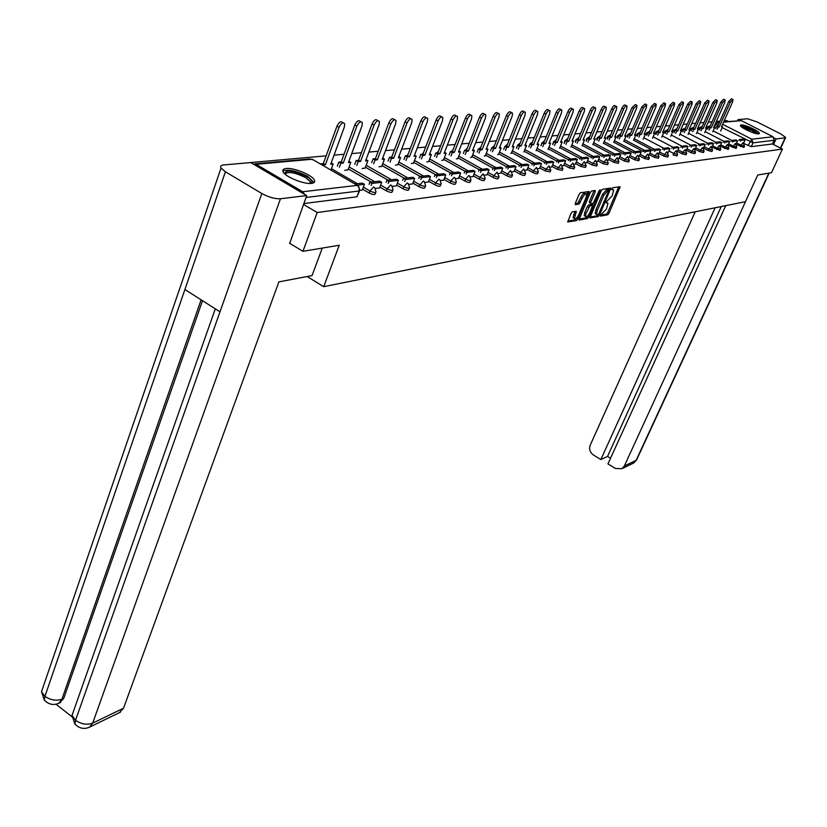 <?xml version="1.0" encoding="UTF-8"?>
<svg xmlns="http://www.w3.org/2000/svg" width="827" height="827" viewBox="0 0 827 827"><rect width="100%" height="100%" fill="white"/><g stroke="black" fill="none" stroke-linecap="round" stroke-linejoin="round"><path stroke-width="1.24" d="M600.526 215.216L600.578 216.116L607.742 214.793L609.013 213.273L620.126 186.768L612.776 187.719L611.877 188.794L611.742 189.621L613.665 190.045L612.125 195.916L606.191 202.046L606.046 202.853L608 203.266L606.46 209.066L600.526 215.216M610.543 188.07L602.469 189.311L601.157 190.872L589.909 217.873L598.314 216.529L599.606 214.989L610.791 188.215M758.69 133.891L759.403 133.343C759.568 131.255 744.507 124.329 741.095 124.918L740.351 125.487C740.165 127.565 755.371 134.543 758.69 133.891M311.531 183.377C314.343 183.015 315.283 181.888 314.353 180.017C312.12 175.004 293.688 167.478 286.132 168.501C283.165 168.842 282.193 169.99 283.196 171.954C285.522 176.988 304.212 184.524 311.531 183.377M572.387 211.805L571.043 213.397L567.725 221.956L576.564 220.551L577.897 218.969L589.227 191.564L580.471 192.712L579.117 194.304L575.303 203.318L575.406 204.672L579.065 204.062L582.291 198.035C584.1 194.541 585.557 193.28 586.643 194.242L586.126 197.415L578.786 214.689C576.967 218.183 575.509 219.455 574.424 218.473L576.347 211.33L572.387 211.805M782.435 149.077L771.508 172.688L757.749 174.993L745.478 201.664L323.708 286.68L339.235 245.237L302.94 251.325L317.186 212.518L782.435 149.077L772.449 143.97L774.144 140.27L753.015 142.854L722.136 127.616M579.014 219.103L586.24 217.77L587.573 218.514L579.241 220.054M594.044 190.613L595.244 191.792L595.161 190.448L591.605 190.996L590.271 192.567L578.952 219.889M595.244 191.792L590.726 202.388L590.809 203.711L593.155 203.318L599.162 190.779L600.268 189.796L600.133 190.624L588.886 216.953L587.573 218.514M235.085 163.942L326.158 155.848M728.411 121.466L726.633 120.556L724.173 120.773M719.966 121.145L716.316 121.466M712.037 121.848L708.284 122.179M703.942 122.561L700.087 122.903M695.683 123.285L691.713 123.636M687.237 124.029L683.154 124.391M678.605 124.794L674.398 125.166M669.777 125.57L665.456 125.952M660.763 126.366L656.307 126.758M651.531 127.172L646.952 127.575M642.103 128.009L637.379 128.423M632.448 128.857L627.59 129.291M622.566 129.725L617.562 130.17M612.445 130.625L607.297 131.069M602.087 131.534L596.774 132M591.481 132.465L586.002 132.951M580.606 133.426L574.961 133.922M569.472 134.408L563.642 134.925M558.039 135.411L552.033 135.938M546.327 136.445L540.124 136.993M534.314 137.509L527.905 138.068M521.971 138.595L515.366 139.174M509.318 139.711L502.485 140.311M496.314 140.848L489.253 141.479M482.958 142.027L475.659 142.668M469.229 143.236L461.683 143.908M455.119 144.487L447.314 145.17M440.605 145.759L432.531 146.472M425.667 147.072L417.315 147.816M410.295 148.426L401.643 149.191M394.469 149.821L385.506 150.617M378.166 151.258L368.873 152.085M361.358 152.747L351.723 153.595M344.032 154.267L334.046 155.145M304.656 194.376L302.692 191.75L256.101 164.284L253.341 164.097M302.94 251.325L289.429 243.138M317.186 212.518L303.509 204.414M772.449 143.97L751.288 146.658L744.352 143.712M723.677 121.889L741.343 120.628L772.987 136.734L774.144 140.27M653.01 150.576L653.485 149.491L655.129 150.359L660.556 149.728L658.664 153.977M643.303 151.723L643.788 150.617L645.442 151.496L650.994 150.845L648.988 155.156M639.085 156.365L641.214 151.992L635.529 152.654L635.043 153.791M628.933 157.595L631.208 153.16L625.377 153.843L624.881 155.011M612.755 155.342L613.272 154.142L614.978 155.052L620.943 154.36L618.534 158.856M607.876 160.159L608.548 160.076L610.429 155.579L604.32 156.293L603.793 157.533M596.96 161.492L597.766 161.389L599.658 156.841L593.393 157.575L592.856 158.846M586.705 162.733L585.754 162.847M574.258 164.253L575.365 164.118L577.287 159.456L570.692 160.221L570.134 161.565M562.463 165.689L563.704 165.514M550.358 167.157L551.764 166.971M537.922 168.677L539.514 168.46M510.776 153.336L511.427 153.078M525.155 170.228L526.964 170.011L528.929 165.1L521.599 165.958L520.989 167.478M497.72 154.68L498.557 154.391M512.027 171.82L514.001 171.561M484.312 156.055L485.346 155.734M498.536 173.463L500.717 173.174M470.522 157.461L471.762 157.13M484.663 175.159L487.093 174.859L489.098 169.752L481.138 170.682L480.466 172.347M456.349 158.908L457.807 158.546M470.387 176.895L473.044 176.565L475.06 171.396L466.873 172.347L466.19 174.073M441.773 160.407L443.458 160.014M458.592 178.332L455.687 178.684M426.773 161.937L428.696 161.523M440.564 180.524L443.717 180.141L445.763 174.817L437.08 175.831L436.367 177.671M411.329 163.519L413.5 163.074M428.407 182.002L424.975 182.416M395.42 165.152L397.859 164.676M408.91 184.369L412.621 183.925L414.689 178.446L405.478 179.521L404.723 181.495M379.024 166.827L381.754 166.32M392.349 186.385L396.319 185.879M362.133 168.563L365.162 168.015M375.262 188.473L379.593 187.946L381.681 182.291L371.892 183.439L371.085 185.568M344.704 170.341L348.053 169.762M359.848 190.344L362.257 190.024M375.747 192.443L375.231 193.818C374.92 195.017 372.894 194.748 369.173 193.001L362.577 189.176M392.815 190.303L392.287 191.688C391.967 192.825 389.993 192.546 386.364 190.851L379.862 187.109M371.168 182.095L348.353 168.956M409.365 188.225L408.827 189.621C408.497 190.706 406.564 190.427 403.028 188.763L396.619 185.093M387.997 180.152L365.451 167.23M425.419 186.209L424.871 187.615C424.54 188.659 422.649 188.37 419.196 186.747L412.88 183.139M404.32 178.27L382.043 165.565M440.987 184.256L440.44 185.661C440.098 186.664 438.248 186.364 434.878 184.783L428.644 181.247M420.168 176.44L398.138 163.942M456.111 182.364L455.553 183.77C455.212 184.721 453.392 184.421 450.095 182.881L443.954 179.407M435.55 174.662L413.769 162.371M470.79 180.524L470.232 181.93C469.881 182.839 468.103 182.54 464.877 181.03L458.83 177.629M450.488 172.936L428.955 160.841M485.056 178.735L484.488 180.141C484.136 181.02 482.389 180.71 479.247 179.232L473.271 175.893M465.001 171.261L443.706 159.363M498.919 176.999L498.35 178.405C497.999 179.242 496.283 178.932 493.202 177.485L487.31 174.197M479.205 169.69L458.055 157.916M512.399 175.303L511.83 176.72C511.479 177.516 509.794 177.205 506.775 175.779L500.966 172.564M493.047 168.17L472.01 156.51M525.517 173.66L524.938 175.066C524.587 175.841 522.933 175.52 519.987 174.135L514.239 170.962M506.517 166.692L485.583 155.145M538.274 172.068L537.695 173.463C537.343 174.197 535.72 173.887 532.836 172.523L527.171 169.411M519.625 165.255L498.795 153.812M550.699 170.507L550.12 171.902L545.344 170.962L539.742 167.891M532.371 163.86L511.655 152.509M562.794 168.987L562.215 170.383L557.522 169.432L551.991 166.423M544.797 162.485L524.184 151.248M574.579 167.509L574 168.904L569.389 167.953L563.931 164.986M556.881 161.151L536.392 150.018M586.064 166.072L585.485 167.457L580.947 166.506L575.561 163.581M568.666 159.849L548.291 148.819M597.259 164.666L596.681 166.041L592.215 165.09L586.891 162.216M580.151 158.577L559.889 147.64M608.176 163.301L607.597 164.666L603.203 163.715L597.942 160.883M591.357 157.337L571.199 146.503M618.823 161.968L618.245 163.332L613.923 162.371L608.724 159.59M602.273 156.127L582.239 145.387M629.213 160.665L628.634 162.02L624.385 161.069L619.247 158.319M612.931 154.938L593.011 144.301M639.354 159.394L638.775 160.738L634.598 159.787L629.512 157.078M623.32 153.781L603.524 143.236M649.257 158.153L648.678 159.487L644.564 158.546L639.54 155.879M633.472 152.654L613.789 142.203M658.923 156.934L658.344 158.267L654.291 157.326L649.329 154.69M643.385 151.548L623.806 141.19M668.371 155.755L667.792 157.078L663.802 156.138L658.892 153.543M653.061 150.462L633.606 140.197M686.617 153.471L686.038 154.773L682.172 153.832L677.365 151.31M695.435 152.364L694.856 153.657L691.041 152.726L686.286 150.235M704.056 151.279L703.488 152.571L699.725 151.641L695.021 149.18M712.492 150.225L711.923 151.506L708.212 150.576L703.591 148.167M720.741 149.191L720.172 150.462L712.13 147.258M728.825 148.178L728.246 149.439L720.462 146.348M736.723 147.185L736.154 148.446L728.597 145.459M744.465 146.214L743.897 147.464L736.568 144.58M323.708 286.68L307.106 276.528M529.435 145.469L530.097 143.815M553.005 143.205L553.067 143.743M564.355 142.11L564.51 142.73M575.427 141.055L575.675 141.727M586.24 140.011L586.581 140.755M596.784 138.998L597.218 139.784M607.09 138.006L607.607 138.843M617.149 137.044L617.748 137.923M626.99 136.093L627.662 137.013M668.878 150.927L673.747 153.481L676.104 150.638L677.675 154.432L673.747 153.481L673.085 154.969L677.024 155.91L677.602 154.597M636.594 135.173L637.338 136.124M645.99 134.263L646.807 135.246L647.83 132.899L649.112 132.775L660.783 105.784L663.947 102.827L665.073 103.416M655.18 133.385L655.615 134.098M672.951 131.679L673.571 130.263M681.551 130.852L682.161 129.457M303.809 203.566L356.954 196.805L359.538 190.892M600.557 215.144L606.429 214.069L607.7 212.549L618.761 186.799M608.672 190.055L609.416 188.246M589.971 217.087L596.991 215.795L598.035 214.762M598.417 214.689L608.93 190.189L607.938 190.344L603.793 195.275L597.177 210.72L596.556 214.389L598.417 214.689M607.773 189.559L608.93 190.189M596.102 214.131L595.223 213.655L595.843 209.986L602.449 194.552L606.604 189.621L607.587 189.466M593.889 191.047L589.382 201.643L589.475 202.966M593.042 203.339L592.215 205.292M587.656 215.971L588.886 216.953M586.064 213.325L585.547 216.405C586.612 217.336 588.028 216.085 589.816 212.653L592.577 205.489L589.951 205.737L586.064 213.325L584.72 212.58L584.203 215.661L584.968 216.085M591.222 204.745L592.297 205.334M584.72 212.58L587.284 206.564L588.607 204.993L590.954 204.6M586.24 217.77L587.542 216.219M573.876 218.173L573.07 217.728L574.941 211.361M585.836 193.807L585.278 193.497C584.193 192.526 582.735 193.787 580.926 197.281L582.291 198.035M575.158 203.731L577.701 203.308L580.926 197.281M586.674 194.355L587.821 191.575M567.777 221.16L575.21 219.796L576.636 217.997M721.702 126.293L722.54 126.727L721.464 126.831L732.515 102.124L732.98 99.519L730.231 102.279L728.732 101.514L731.481 98.764L732.639 99.343M715.655 128.464L716.585 126.386L719.159 127.048L717.671 126.283L728.732 101.514M716.585 126.386L717.671 126.283M738.924 140.425L739.307 139.587L740.816 140.363L745.168 139.846L743.742 142.978M740.816 140.363L740.434 141.2M739.307 139.587L743.669 139.081L745.168 139.846M719.159 127.048L730.231 102.279M718.074 127.151L717.154 129.229M722.54 126.727L720.617 131.017M749.738 192.422L624.344 466.004L636.128 460.298L768.841 173.132M695.218 211.795L590.22 445.164C588.896 449.123 589.961 452.4 593.414 454.984L600.847 459.543L715.107 207.784M780.43 148.043L785.133 137.861L776.067 138.957L773.503 144.508M785.133 137.861L785.65 137.458L780.998 134.067L757.087 121.931L747.536 118.768L738.056 119.595L739.72 120.442M774.165 137.985L776.067 138.957M725.713 205.654L607.948 463.895L615.443 468.485L621.956 468.692L624.344 466.004M721.258 206.543L607.535 456.442L610.522 458.272M607.535 456.442L600.847 459.543M738.056 119.595L737.591 120.649M322.261 248.079L312.048 275.587L278.875 281.883L123.533 708.212L119.357 712.678M225.409 171.778L184.907 289.502L219.982 311.831L261.828 193.508L225.409 171.778L221.036 168.057C220.044 166.289 220.923 165.255 223.641 164.955L250.736 162.568L306.714 195.585L289.719 243.314M261.828 193.508C268.672 197.229 274.874 198.976 280.456 198.759L306.714 195.585M55.978 704.232L72.032 716.782M202.501 300.708L63.782 698.35L59.451 702.971M73.737 710.558L72.032 715.417L75.526 720.317L74.875 724.018L77.924 726.633M43.138 686.937L41.505 691.713L44.906 696.375L44.317 700.097L47.418 702.733M741.271 126.696C742.966 126.128 746.74 127.244 752.601 130.025L757.677 133.871M756.602 133.705L752.105 130.656L742.119 127.368M758.741 133.891L753.077 129.984C747.37 127.213 743.194 125.869 740.547 125.931M284.55 173.649C286.173 169.494 293.502 170.476 306.548 176.596C311.572 179.686 313.092 181.971 311.107 183.418M310.394 183.449L310.352 181.692L305.587 177.609C294.774 172.378 287.93 171.21 285.077 174.125M314.043 182.56L307.768 176.461C296.438 170.744 288.137 168.946 282.834 171.065M713.825 127.038L714.683 127.482L713.587 127.585L724.71 102.631L725.176 99.995L722.374 102.775L720.865 102.01L723.666 99.23L724.814 99.809M707.685 129.25L708.625 127.141L711.23 127.813L709.731 127.038L720.865 102.01M708.625 127.141L709.731 127.038M731.151 141.345L731.544 140.476L733.063 141.262L737.498 140.745L736.051 143.96M733.063 141.262L732.67 142.13M731.544 140.476L735.989 139.97L737.498 140.745M711.23 127.813L722.374 102.775M710.124 127.916L709.184 130.025M714.683 127.482L712.729 131.855M705.793 127.803L706.661 128.247L705.545 128.35L716.74 103.137L717.205 100.48L714.352 103.292L712.833 102.517L715.675 99.716L716.823 100.294M699.539 130.056L700.49 127.906L703.136 128.588L701.616 127.803L712.833 102.517M700.49 127.906L701.616 127.803M723.212 142.285L723.604 141.396L725.145 142.192L729.683 141.655L728.184 144.963M725.145 142.192L724.741 143.071M723.604 141.396L728.153 140.869L729.683 141.655M703.136 128.588L714.352 103.292M702.009 128.692L701.058 130.831M706.661 128.247L704.676 132.702M697.574 128.567L698.464 129.033L697.326 129.146L708.594 103.654L709.059 100.987L706.165 103.809L704.625 103.034L707.519 100.201L708.667 100.78M691.227 130.873L692.189 128.692L694.866 129.374L693.336 128.588L704.625 103.034M692.189 128.692L693.336 128.588M715.097 143.236L715.5 142.337L717.05 143.133L721.682 142.595L720.162 145.997M717.05 143.133L716.647 144.043M715.5 142.337L720.152 141.799L721.682 142.595M694.866 129.374L706.165 103.809M693.708 129.488L692.747 131.669M698.464 129.033L696.448 133.581M689.18 129.363L690.1 129.839L688.932 129.942L700.273 104.192L700.727 101.494L697.792 104.347L696.241 103.561L699.177 100.708L700.324 101.287M682.73 131.71L683.702 129.498L686.42 130.19L684.88 129.384L696.241 103.561M683.702 129.498L684.88 129.384M706.806 144.218L707.219 143.288L708.78 144.094L713.525 143.547L711.954 147.051M708.78 144.094L708.367 145.025M707.219 143.288L711.964 142.74L713.525 143.547M686.42 130.19L697.792 104.347M685.242 130.304L684.27 132.516M691.713 129.756L690.524 128.785L688.054 134.481M680.611 130.17L681.541 130.656L680.352 130.769L691.775 104.74L692.23 102.021L689.232 104.895L687.671 104.099L690.659 101.214L691.806 101.804M674.036 132.568L675.028 130.325L677.789 131.017L676.228 130.211L687.671 104.099M675.028 130.325L676.228 130.211M698.339 145.221L698.763 144.27L700.335 145.087L705.173 144.518L703.56 148.136M700.335 145.087L699.911 146.038M698.763 144.27L703.612 143.702L705.173 144.518M677.789 131.017L689.232 104.895M676.579 131.131L675.597 133.374M681.541 130.656L679.463 135.39M671.855 130.997L672.806 131.493L671.586 131.607L683.081 105.287L683.536 102.548L680.487 105.453L678.905 104.647L681.955 101.742L683.092 102.331M665.166 133.447L666.159 131.162L668.96 131.855L667.389 131.038L678.905 104.647M666.159 131.162L667.389 131.038M689.677 146.245L690.111 145.263L691.692 146.09L696.644 145.511L694.99 149.253M691.692 146.09L691.258 147.072M690.111 145.263L695.062 144.694L696.644 145.511M668.96 131.855L680.487 105.453M667.73 131.979L666.727 134.263M672.806 131.493L670.687 136.331M662.892 131.834L663.864 132.351L662.623 132.465L674.201 105.856L674.646 103.096L671.545 106.032L669.942 105.205L673.044 102.279L674.181 102.858M656.09 134.346L657.093 132.02L659.936 132.723L658.354 131.896L669.942 105.205M657.093 132.02L658.354 131.896M680.817 147.289L681.262 146.286L682.864 147.123L687.93 146.534L686.224 150.39M682.864 147.123L682.42 148.126M681.262 146.286L686.327 145.697L687.93 146.534M659.936 132.723L671.545 106.032M658.685 132.847L657.672 135.173M663.864 132.351L661.714 137.292M653.733 132.702L654.726 133.219L653.454 133.343L665.115 106.445L665.549 103.654L662.396 106.611L660.783 105.784M647.83 132.899L650.715 133.612L649.112 132.775M671.762 148.353L672.217 147.33L673.829 148.178L679.008 147.578L677.251 151.568M673.829 148.178L673.374 149.201M672.217 147.33L677.396 146.73L679.008 147.578M650.715 133.612L662.396 106.611M649.422 133.736L648.399 136.093M654.726 133.219L652.544 138.274M644.367 133.581L645.38 134.119L644.078 134.243L655.821 107.034L656.256 104.233L653.041 107.21L651.407 106.373L654.633 103.396L655.749 103.975M637.307 136.197L638.341 133.788L641.276 134.512L639.664 133.664L651.407 106.373M638.341 133.788L639.664 133.664M662.499 149.449L662.954 148.405L664.588 149.263L669.88 148.643L668.071 152.768M664.588 149.263L664.122 150.307M662.954 148.405L668.257 147.785L669.88 148.643M641.276 134.512L653.041 107.21M639.953 134.636L638.92 137.044M645.38 134.119L643.158 139.277M634.785 134.481L635.829 135.039L634.485 135.163L646.311 107.644L646.735 104.822L643.458 107.83L641.824 106.972L645.101 103.975L646.207 104.543M627.6 137.158L628.644 134.708L631.621 135.442L629.998 134.584L641.824 106.972M628.644 134.708L629.998 134.584M655.129 150.359L654.653 151.444M653.485 149.491L658.912 148.87L660.556 149.728M631.621 135.442L643.458 107.83M630.267 135.566L629.223 138.016M635.829 135.039L633.554 140.311M624.974 135.411L626.039 135.969L624.674 136.104L636.573 108.265L636.997 105.422L633.658 108.451L632.004 107.593L635.343 104.564L636.449 105.132M617.655 138.14L618.71 135.649L621.739 136.383L620.095 135.514L632.004 107.593M618.71 135.649L620.095 135.514M645.442 151.496L644.967 152.602M643.788 150.617L649.34 149.976L650.994 150.845M621.739 136.383L633.658 108.451M620.353 136.517L619.289 139.008M626.039 135.969L623.734 141.365M614.937 136.352L616.022 136.931L614.626 137.065L626.608 108.906L627.021 106.032C626.142 105.36 625.005 106.373 623.62 109.092L621.956 108.223C623.331 105.505 624.468 104.491 625.357 105.174L626.452 105.742M607.473 139.153L608.548 136.61L611.618 137.354L609.964 136.476L621.956 108.223M608.548 136.61L610.006 136.383M633.368 152.902L633.854 151.765L639.55 151.103L641.214 151.992M633.854 151.765L635.529 152.654M611.618 137.354L623.62 109.092M610.202 137.489L609.127 140.032M616.022 136.931L613.675 142.451M604.651 137.323L605.777 137.913L604.341 138.047L616.404 109.557L616.808 106.673C615.908 105.959 614.75 106.993 613.345 109.753L611.66 108.875C613.065 106.104 614.213 105.081 615.133 105.794L616.208 106.352M597.053 140.187L598.138 137.592L601.26 138.347L599.585 137.458L611.66 108.875M598.138 137.592L599.585 137.458M623.186 154.101L623.682 152.933L629.523 152.261L631.208 153.16M623.682 152.933L625.377 153.843M601.26 138.347L613.345 109.753M599.813 138.481L598.717 141.076M605.777 137.913L603.379 143.557M594.127 138.305L595.275 138.915L593.807 139.06L605.943 110.229L606.356 107.314C605.426 106.58 604.248 107.613 602.811 110.425L601.115 109.536C602.542 106.724 603.72 105.691 604.651 106.425L605.726 106.983M586.374 141.241L587.48 138.605L590.654 139.36L588.958 138.46L601.115 109.536M587.48 138.605L588.958 138.46M614.978 155.052L614.471 156.251M613.272 154.142L619.247 153.45L620.943 154.36M590.654 139.36L602.811 110.425M589.165 139.505L588.059 142.141M595.275 138.915L592.835 144.694M583.335 139.318L584.513 139.949L583.014 140.094L595.233 110.911L595.636 107.986C594.685 107.21 593.476 108.254 592.029 111.118L590.302 110.208C591.76 107.355 592.959 106.311 593.92 107.076L594.975 107.634M575.427 142.327L576.553 139.639L579.779 140.404L578.073 139.494L590.302 110.208M576.553 139.639L578.073 139.494M602.066 156.603L602.594 155.373L608.713 154.67L610.429 155.579M602.594 155.373L604.32 156.293M579.779 140.404L592.029 111.118M578.259 140.549L577.132 143.236M584.513 139.949L582.032 145.862M572.284 140.363L573.493 141.004L571.953 141.159L584.255 111.614L584.648 108.657C583.676 107.851 582.446 108.906 580.967 111.821L579.231 110.911C580.709 107.996 581.939 106.941 582.921 107.748L583.955 108.296M564.221 143.443L565.358 140.693L568.635 141.469L566.919 140.549L579.231 110.911M565.358 140.693L566.919 140.549M591.109 157.905L591.646 156.634L597.921 155.91L599.658 156.841M591.646 156.634L593.393 157.575M568.635 141.469L580.967 111.821M567.074 141.624L565.937 144.363M573.493 141.004L570.961 147.072M560.944 141.427L562.184 142.089L560.613 142.244L572.997 112.338L573.39 109.36C572.387 108.523 571.126 109.578 569.617 112.555L567.87 111.624C569.379 108.657 570.63 107.593 571.633 108.44L572.666 108.978M552.725 144.58L553.873 141.779L555.61 142.72L557.212 142.564L555.475 141.634L567.87 111.624M553.873 141.779L555.475 141.634M579.882 159.239L580.43 157.936L582.187 158.877L588.617 158.133L586.674 162.743M582.187 158.877L581.639 160.19M580.43 157.936L586.86 157.192L588.617 158.133M557.212 142.564L569.617 112.555M555.61 142.72L554.462 145.521M562.184 142.089L559.61 148.302M549.324 142.513L550.606 143.205L548.983 143.36L561.45 113.072L561.833 110.084C560.809 109.195 559.528 110.27 557.987 113.299L556.22 112.358C557.749 109.329 559.031 108.265 560.065 109.143L561.078 109.681M540.93 145.748L542.098 142.895L543.856 143.846L545.5 143.691L543.742 142.74L556.22 112.358M542.098 142.895L543.742 142.74M568.356 160.603L568.914 159.26L575.52 158.495L577.287 159.456M568.914 159.26L570.692 160.221M545.5 143.691L557.987 113.299M543.856 143.846L542.688 146.699M550.606 143.205L547.991 149.532M537.405 143.629L538.718 144.343L537.054 144.498L549.604 113.826L549.986 110.818C548.932 109.898 547.619 110.973 546.058 114.054L544.269 113.103C545.83 110.022 547.143 108.947 548.198 109.867L549.19 110.394M528.835 146.948L530.024 144.043L531.792 145.004L533.477 144.839L531.709 143.877L544.269 113.103M530.024 144.043L531.709 143.877M556.53 162.009L557.109 160.624L558.907 161.596L565.668 160.81L563.694 165.534M558.907 161.596L558.328 162.991M557.109 160.624L563.88 159.838L565.668 160.81M533.477 144.839L546.058 114.054M531.792 145.004L530.603 147.919M538.718 144.343L536.092 150.752M525.176 144.777L526.52 145.511L524.814 145.676L537.447 114.612L537.819 111.583C536.733 110.611 535.4 111.697 533.808 114.839L531.999 113.878C533.591 110.735 534.935 109.65 536.02 110.611L536.981 111.128M516.42 148.188L517.63 145.211L519.418 146.193L521.144 146.028L519.356 145.045L531.999 113.878M517.63 145.211L519.356 145.045M544.393 163.457L544.983 162.02L546.802 163.012L553.739 162.206L551.764 166.992M546.802 163.012L546.213 164.439M544.983 162.02L551.94 161.224L553.739 162.206M521.144 146.028L533.808 114.839M519.418 146.193L518.209 149.16M526.52 145.511L523.873 152.003M512.626 145.955L514.001 146.71L512.254 146.875L524.969 115.408L525.341 112.358C524.225 111.345 522.85 112.441 521.227 115.646L519.397 114.664C521.031 111.469 522.395 110.373 523.512 111.387L524.452 111.883M503.684 149.449L504.904 146.42L506.713 147.402L508.481 147.237L506.682 146.255L519.397 114.664M504.904 146.42L506.682 146.255M531.937 164.935L532.536 163.467L534.366 164.47L541.499 163.632L539.504 168.481M534.366 164.47L533.766 165.938M532.536 163.467L539.68 162.64L541.499 163.632M508.481 147.237L521.227 115.646M506.713 147.402L505.493 150.442M514.001 146.71L511.344 153.284M499.735 147.165L501.152 147.94L499.353 148.116L512.151 116.225L512.513 113.165C511.365 112.1 509.97 113.206 508.305 116.473L506.465 115.48C508.119 112.214 509.525 111.107 510.672 112.172L511.593 112.658M490.597 150.762L491.838 147.651L493.667 148.653L495.487 148.478L493.657 147.485L506.465 115.48M491.838 147.651L493.657 147.485M519.129 166.454L519.749 164.935L527.088 164.087L528.929 165.1M519.749 164.935L521.599 165.958M495.487 148.478L508.305 116.473M493.667 148.653L492.416 151.765M501.152 147.94L498.474 154.597M486.493 148.405L487.951 149.201L486.1 149.377L498.981 117.072L499.343 113.981C498.164 112.875 496.727 113.981 495.032 117.32L493.171 116.318C494.866 112.979 496.303 111.872 497.482 112.989L498.371 113.464M477.158 152.096L478.409 148.922L480.26 149.945L482.131 149.759L480.28 148.746L493.171 116.318M478.409 148.922L480.28 148.746M505.979 168.026L506.62 166.454L508.491 167.488L516.017 166.609L513.991 171.582M508.491 167.488L507.85 169.059M506.62 166.454L514.156 165.586L516.017 166.609M482.131 149.759L495.032 117.32M480.26 149.945L478.998 153.119M487.951 149.201L485.253 155.952M472.889 149.677L474.388 150.504L472.486 150.69L485.449 117.93L485.8 114.839C484.591 113.671 483.123 114.788 481.386 118.199L479.515 117.176C481.242 113.764 482.71 112.648 483.929 113.816L484.777 114.281M463.337 153.471L464.619 150.235L466.48 151.258L468.402 151.083L466.542 150.049L479.515 117.176M464.619 150.235L466.542 150.049M492.458 169.628L493.109 168.015L495.001 169.059L502.744 168.16L500.707 173.205M495.001 169.059L494.35 170.682M493.109 168.015L500.862 167.116L502.744 168.16M468.402 151.083L481.386 118.199M466.48 151.258L465.198 154.504M474.388 150.504L471.679 157.347M458.902 150.979L460.443 151.837L458.489 152.023L471.545 118.83L471.886 115.708C470.635 114.488 469.136 115.615 467.358 119.088L465.467 118.054C467.234 114.581 468.744 113.454 469.984 114.684L470.801 115.118M449.133 154.887L450.436 151.568L452.317 152.623L454.292 152.426L452.41 151.382L465.467 118.054M450.436 151.568L452.41 151.382M478.564 171.292L479.226 169.618L487.196 168.698L489.098 169.752M479.226 169.618L481.138 170.682M454.292 152.426L467.358 119.088M452.317 152.623L451.015 155.941M460.443 151.837L457.713 158.774M444.523 152.333L446.115 153.212L444.099 153.409L457.228 119.739L457.569 116.617C456.287 115.325 454.747 116.462 452.938 120.018L451.015 118.964C452.824 115.408 454.364 114.281 455.656 115.573L456.432 115.987M434.526 156.355L435.85 152.954L437.752 154.018L439.778 153.822L437.886 152.757L451.015 118.964M435.85 152.954L437.886 152.757M464.257 172.998L464.939 171.272L473.147 170.321L475.06 171.396M464.939 171.272L466.873 172.347M439.778 153.822L452.938 120.018M437.752 154.018L436.429 157.409M446.115 153.212L443.365 160.242M429.73 153.708L431.363 154.628L429.296 154.825L442.507 120.68L442.838 117.548C441.525 116.194 439.933 117.331 438.083 120.969L436.139 119.894C438 116.266 439.582 115.129 440.905 116.483L441.639 116.886M419.496 157.854L420.84 154.37L422.762 155.455L424.851 155.249L422.928 154.173L436.139 119.894M420.84 154.37L422.928 154.173M449.547 174.745L450.25 172.967L452.193 174.063L460.618 173.081L458.54 178.332M452.193 174.063L451.49 175.841M450.25 172.967L458.685 171.995L460.618 173.081M424.851 155.249L438.083 120.969M422.762 155.455L421.419 158.929M431.363 154.628L428.603 161.751M414.503 155.135L416.188 156.076L414.058 156.282L427.352 121.652L427.683 118.509C426.318 117.083 424.696 118.22 422.793 121.941L420.84 120.856C422.731 117.145 424.365 115.997 425.719 117.424L426.401 117.806M404.031 159.404L405.385 155.838L407.329 156.934L409.489 156.727L407.546 155.631L420.84 120.856M405.385 155.838L407.546 155.631M434.392 176.554L435.116 174.714L443.799 173.711L445.763 174.817M435.116 174.714L437.08 175.831M409.489 156.727L422.793 121.941M407.329 156.934L405.964 160.5M416.188 156.076L413.407 163.312M398.831 156.592L400.568 157.575L398.376 157.792L411.743 122.654L412.063 119.491C410.668 117.992 408.993 119.15 407.049 122.954L405.075 121.848C407.018 118.044 408.683 116.896 410.089 118.406L410.719 118.747M388.101 160.996L389.486 157.337L391.44 158.453L393.662 158.236L391.698 157.13L405.075 121.848M389.486 157.337L391.698 157.13M418.782 178.425L419.527 176.513L421.522 177.64L430.453 176.596L428.355 182.012M421.522 177.64L420.778 179.552M419.527 176.513L428.479 175.479L430.453 176.596M393.662 158.236L407.049 122.954M391.44 158.453L390.055 162.113M400.568 157.575L397.777 164.914M382.684 158.102L384.472 159.115L382.219 159.332L395.668 123.678L395.978 120.515C394.541 118.933 392.825 120.091 390.83 123.988L388.824 122.872C390.82 118.974 392.536 117.827 393.983 119.408L394.551 119.729M371.685 162.64L373.091 158.887L375.076 160.025L377.36 159.797L375.386 158.67L388.824 122.872M373.091 158.887L375.386 158.67M402.708 180.348L403.462 178.363L412.683 177.298L414.689 178.446M403.462 178.363L405.478 179.521M377.36 159.797L390.83 123.988M375.076 160.025L373.67 163.767M384.472 159.115L381.66 166.558M366.051 159.652L367.891 160.707L365.565 160.934L379.086 124.743L379.407 121.579C377.918 119.905 376.151 121.062 374.104 125.063L372.078 123.926C374.124 119.936 375.892 118.778 377.381 120.442L377.898 120.732M354.773 164.335L356.199 160.49L358.205 161.637L360.562 161.41L358.556 160.262L372.078 123.926M356.199 160.49L358.556 160.262M386.126 182.333L386.912 180.276L388.948 181.444L398.438 180.338L396.309 185.91M388.948 181.444L388.163 183.501M386.912 180.276L396.412 179.18L398.438 180.338M360.562 161.41L374.104 125.063M358.205 161.637L356.778 165.483M367.891 160.707L365.069 168.253M348.891 161.255L350.803 162.35L348.405 162.578L361.999 125.828L362.309 122.675C360.779 120.907 358.959 122.076 356.861 126.159L354.814 125.011C356.913 120.918 358.732 119.76 360.262 121.517L360.706 121.776M337.333 166.082L338.781 162.133L340.807 163.301L343.236 163.074L341.22 161.906L354.814 125.011M338.781 162.133L341.22 161.906M369.028 184.38L369.834 182.25L379.634 181.123L381.681 182.291M369.834 182.25L371.892 183.439M343.236 163.074L356.861 126.159M340.807 163.301L339.359 167.25M350.803 162.35L347.96 170.011M331.203 162.898L333.167 164.035L330.697 164.273L344.363 126.965L344.673 123.802C343.091 121.941 341.231 123.109 339.06 127.296L336.992 126.128C339.153 121.941 341.024 120.773 342.605 122.634L342.978 122.841M323.326 163.601L320.814 163.839L322.861 165.028L325.373 164.78L323.326 163.601L336.992 126.128M356.995 185.176L364.397 184.318L362.247 190.055M354.917 183.976L362.329 183.118L364.397 184.318M325.373 164.78L339.06 127.296M333.167 164.035L330.955 170.093M302.692 191.75L357.316 185.362L312.203 159.239L256.101 164.284M748.011 145.593L751.826 139.215L772.987 136.734M718.022 125.508L715.882 123.926M716.761 126.376L719.304 122.623M722.622 124.246L751.826 139.215L753.015 142.854L751.288 146.658M741.343 120.628L723.522 122.231M369.173 193.001L369.938 190.965L363.332 187.15M357.367 183.687L331.462 168.698M386.364 190.851L387.129 188.845L380.616 185.103M374.693 181.692L349.087 166.961M403.028 188.763L403.783 186.788L397.373 183.118M391.481 179.748L366.185 165.276M419.196 186.747L419.94 184.803L413.624 181.196M407.773 177.867L382.767 163.632M434.878 184.783L435.622 182.86L429.389 179.335M423.589 176.048L398.862 162.04M450.095 182.881L450.839 180.989L444.699 177.526M438.93 174.27L414.492 160.49M464.877 181.03L465.622 179.159L459.564 175.769M453.837 172.554L429.668 158.991M479.247 179.232L479.98 177.391L474.005 174.052M468.32 170.879L444.419 157.533M493.202 177.485L493.936 175.665L488.033 172.388M482.399 169.256L458.768 156.107M506.775 175.779L507.509 174.001L501.689 170.775M496.086 167.674L472.713 154.732M519.987 174.135L520.7 172.367L514.963 169.204M509.401 166.134L486.286 153.388M532.836 172.523L533.549 170.786L527.874 167.664M522.364 164.635L499.487 152.075M545.344 170.962L546.047 169.235L540.455 166.175M534.976 163.177L512.347 150.803M557.522 169.432L558.225 167.736L552.694 164.728M547.257 161.761L524.866 149.563M569.389 167.953L570.082 166.279L564.624 163.312M559.228 160.376L537.074 148.353M580.947 166.506L581.639 164.852L576.254 161.927M570.899 159.032L548.963 147.165M592.215 165.09L592.907 163.457L587.583 160.583M582.27 157.719L560.561 146.017M603.203 163.715L603.896 162.102L598.634 159.27M593.352 156.437L571.87 144.901M613.923 162.371L614.606 160.779L609.406 157.998M604.165 155.187L582.901 143.805M624.385 161.069L625.067 159.487L619.919 156.748M614.719 153.967L593.662 142.73M634.598 159.787L635.27 158.236L630.184 155.528M625.026 152.778L604.175 141.686M644.564 158.546L645.225 157.006L640.201 154.339M635.084 151.62L614.44 140.673M654.291 157.326L654.953 155.807L649.991 153.171M644.905 150.483L624.457 139.67M663.802 156.138L664.463 154.628L659.543 152.034M654.498 149.377L634.247 138.698M663.874 148.291L643.819 137.747M682.172 153.832L682.813 152.364L678.006 149.842M673.033 147.237L653.175 136.817M691.041 152.726L691.692 151.269L686.937 148.788M681.996 146.203L662.313 135.907M699.725 151.641L700.366 150.204L695.662 147.744M690.762 145.19L671.255 135.018M708.212 150.576L708.842 149.149L704.191 146.73M699.332 144.198L680.011 134.15M716.513 149.532L717.143 148.126L712.543 145.738M707.716 143.236L688.571 133.302M724.638 148.519L725.269 147.123L720.71 144.766M715.913 142.285L696.944 132.465M732.598 147.526L733.218 146.141L728.711 143.815M723.945 141.355L705.152 131.648M740.382 146.555L741.002 145.19L736.537 142.885M731.812 140.445L713.174 130.852M744.517 146.1L741.002 145.19L743.111 142.585L744.517 146.1M708.129 128.247L706.889 127.12M708.997 127.11L710.269 125.828M736.774 147.061L733.218 146.141L735.358 143.516L736.774 147.061M700.014 128.991L698.815 127.885M728.876 148.054L725.269 147.123L727.44 144.467L728.876 148.054M693.956 127.193L690.576 128.661M720.803 149.056L717.143 148.126L719.345 145.438L720.803 149.056M683.247 130.532L682.11 129.591L685.511 127.947M712.554 150.09L708.842 149.149L711.075 146.431L712.554 150.09M674.584 131.317L673.509 130.408L676.879 128.723M704.128 151.134L700.366 150.204L702.63 147.454L704.128 151.134M665.735 132.124L664.784 131.1M695.507 152.209L691.692 151.269L693.987 148.488L695.507 152.209M656.69 132.951L655.801 131.948M686.689 153.305L682.813 152.364L685.149 149.553L686.689 153.305M647.438 133.788L646.611 132.816M637.979 134.646L637.224 133.695M668.443 155.579L664.463 154.628L666.862 151.744L668.443 155.579M628.303 135.514L627.621 134.605M659.005 156.758L654.953 155.807L657.393 152.892L659.005 156.758M618.389 136.403L617.79 135.535M649.34 157.957L645.225 157.006L647.706 154.049L649.34 157.957M608.248 137.313L607.721 136.486M639.447 159.187L635.27 158.236L637.782 155.249L639.447 159.187M597.869 138.243L597.425 137.458M629.306 160.448L625.067 159.487L627.621 156.468L629.306 160.448M587.232 139.184L586.881 138.45M618.927 161.741L614.606 160.779L617.2 157.719L618.927 161.741M576.336 140.145L576.078 139.474M608.279 163.064L603.896 162.102L606.532 159.001L608.279 163.064M565.182 141.128L565.006 140.518M597.373 164.418L592.907 163.457L595.585 160.314L597.373 164.418M553.739 142.11L553.656 141.593M586.178 165.803L581.639 164.852L584.369 161.658L586.178 165.803M574.703 167.23L570.082 166.279L572.863 163.043L574.703 167.23M562.918 168.687L558.225 167.736L561.047 164.47L562.918 168.687M520.162 143.061L517.857 144.973M550.834 170.186L546.047 169.235L548.921 165.927L550.834 170.186M507.489 144.249L505.297 146.162M538.418 171.727C538.057 172.461 536.444 172.15 533.549 170.786L536.475 167.416L538.418 171.727M525.662 173.308C525.31 174.073 523.656 173.763 520.7 172.367L523.677 168.956L525.662 173.308M512.554 174.931C512.202 175.727 510.517 175.417 507.509 174.001L510.538 170.538L512.554 174.931M499.074 176.596C498.733 177.433 497.017 177.123 493.936 175.665L497.027 172.161L499.074 176.596M485.222 178.312C484.87 179.18 483.123 178.88 479.98 177.391L483.123 173.835L485.222 178.312M470.966 180.079C470.625 180.979 468.837 180.679 465.622 179.159L468.826 175.551L469.684 176.11L470.966 180.079M456.297 181.888C455.956 182.839 454.137 182.54 450.839 180.989L454.116 177.319L455.005 177.919L456.297 181.888M441.184 183.749C440.853 184.741 438.992 184.452 435.622 182.86L438.961 179.139L439.902 179.779L441.184 183.749M425.626 185.672C425.295 186.716 423.403 186.416 419.94 184.803L423.352 181.02L424.334 181.692L425.626 185.672M409.582 187.646C409.262 188.742 407.329 188.453 403.783 186.788L407.266 182.953L408.3 183.666L409.582 187.646M393.052 189.693C392.732 190.83 390.757 190.551 387.129 188.845L390.675 184.938L391.771 185.713L393.052 189.693M375.996 191.792C375.685 192.98 373.67 192.712 369.938 190.965L373.566 186.995L374.714 187.822L375.996 191.792M700.945 127.865L702.154 126.603M692.716 128.65L693.853 127.42M684.311 129.446L685.376 128.257M675.721 130.252L676.703 129.136M666.944 131.09L667.834 130.035M657.972 131.938L658.757 130.976M648.792 132.806L649.464 131.958M639.416 133.695L639.964 132.982M629.812 134.594L630.226 134.046M356.954 196.805L359.135 190.996L306.021 197.488M359.797 190.21L359.135 190.996L359.187 187.791L357.316 185.362L358.515 186.24L359.797 190.21M254.923 163.86L309.825 158.949L313.381 159.911M719.335 122.561L717.66 122.437L715.831 124.04L714.373 127.317M606.119 202.222L607.163 202.801M611.794 189.011L612.848 189.579M618.606 187.222L619.93 187.936M607.7 212.549L609.013 213.273M606.429 214.069L607.742 214.793M609.261 188.67L610.595 189.393M598.717 214.503L599.606 214.989M596.991 215.795L598.314 216.529M606.604 189.621L607.938 190.344M602.449 194.552L603.793 195.275M595.843 209.986L597.177 210.72M589.382 201.643L590.726 202.388M599.451 190.251L600.133 190.624M588.607 204.993L589.951 205.737M587.284 206.564L588.628 207.298M574.796 211.743L576.161 212.498M573.576 214.627L574.941 215.382M579.045 201.726L580.409 202.47M577.701 203.308L579.065 204.062M587.666 192.009L589.031 192.763M576.543 218.225L577.897 218.969M575.21 219.796L576.564 220.551M632.882 463.389L636.831 459.44L769.193 173.07M280.456 198.759L92.665 723.139L123.533 708.212M201.106 299.819L61.932 699.197L63.782 698.35M44.317 700.097C48.617 704.501 53.455 705.555 58.82 703.26L61.932 699.197C56.329 701.12 50.654 700.18 44.916 696.375L184.907 289.502M219.982 311.831L75.526 720.317C81.356 724.225 87.073 725.165 92.665 723.139L89.636 727.098L87.755 727.884M60.671 702.412L56.918 704.004M706.444 128.133L706.837 127.234L710.321 125.714M698.339 128.971L698.763 127.999L702.226 126.448M664.102 132.671L664.722 131.245L668.061 129.519M655.108 133.54L655.739 132.093L659.036 130.335M645.918 134.429L646.549 132.971L649.815 131.162M636.521 135.349L637.152 133.871L640.377 132.02M626.907 136.279L627.548 134.78L630.722 132.889M617.066 137.23L617.717 135.721L620.829 133.788M607.008 138.212L607.649 136.682L610.719 134.708M596.701 139.205L597.352 137.664L600.35 135.649M586.147 140.228L586.798 138.667L589.734 136.62M575.334 141.283L575.995 139.701L578.859 137.623M564.252 142.358L564.913 140.755L567.704 138.647M552.901 143.464L553.573 141.841L556.271 139.701M541.261 144.601L541.933 142.957L544.548 140.786M532.516 141.903L529.993 144.094M494.453 145.49L492.323 147.609M481.076 146.761L479.081 148.86M467.317 148.095L465.467 150.152M453.155 149.48L451.49 151.475M438.599 150.927L437.111 152.83M423.6 152.447L422.328 154.235M408.145 154.06L407.122 155.672M392.194 155.817L391.46 157.151M375.675 157.895L375.334 158.681M719.459 122.272L718.57 122.355M595.223 213.655L596.556 214.389M584.203 215.661L585.547 216.405M573.07 217.728L574.424 218.473M785.516 137.737L780.688 148.188M636.614 459.926L633.771 462.955L621.956 468.692M221.036 168.057L41.505 691.713L44.317 700.066M215.289 308.843L72.032 715.417L74.875 723.987M74.875 724.018C79.268 728.515 84.199 729.538 89.636 727.098L120.535 712.099M309.712 183.449L310.352 181.692"/></g></svg>
